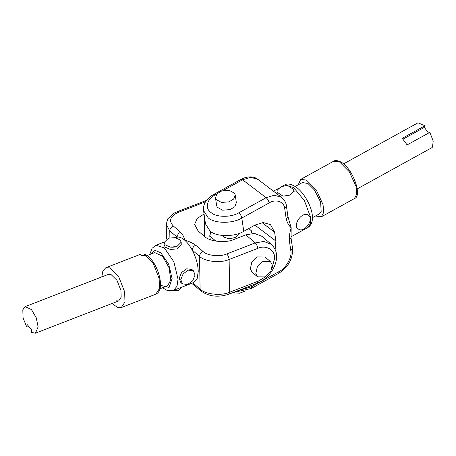 <?xml version="1.0" encoding="UTF-8"?>
<svg xmlns="http://www.w3.org/2000/svg" width="456" height="456" viewBox="0 0 456 456"><rect width="100%" height="100%" fill="white"/><g stroke="black" fill="none" stroke-linecap="round" stroke-linejoin="round"><path stroke-width="0.68" d="M270.511 261.676L265.033 256.984L257.23 256.916L251.797 262.234L250.327 268.915L252.065 272.135L257.543 276.826L265.346 276.895L270.779 271.576L272.255 264.896L270.511 261.676L262.707 261.607L257.281 266.925L255.805 273.606L257.543 276.826M28.808 326.428L26.847 327.186L23.091 318.054L22.8 309.818L25.137 306.632L108.408 274.358L110.968 274.461L116.958 280.303L120.948 290.449L121.165 297.187L118.702 300.92L116.143 300.823M101.808 276.917L102.891 270.864L105.838 267.718L109.679 267.871L118.657 276.638L124.648 291.851L124.967 301.957L121.279 307.561L117.437 307.412L112.102 303.479M210.33 233.917L209.937 230.981M175.07 247.027L171.655 247.232M149.71 254.533L152.059 248.298L155.958 245.237L164.365 247.939L173.879 261.818L178.022 279.214L176.991 286.357L173.457 290.392L193.68 282.555L197.135 278.724L198.246 271.377C197.995 264.4 195.983 257.304 192.204 250.076C189.884 245.818 187.348 242.489 184.589 240.101C181.836 237.775 179.339 236.789 177.099 237.148L175.366 237.718M205.576 201.78L178.159 212.405C170.145 216.252 168.52 220.778 173.28 225.982C171.131 227.042 169.963 228.673 169.774 230.873L177.099 237.148C177.287 234.943 178.461 233.312 180.605 232.258C182.879 234.686 184.207 237.302 184.589 240.101C188.949 241.366 192.654 243.059 195.709 245.185L203.04 251.455C207.047 255.685 220.066 257.064 226.712 253.969L255.263 242.905L245.864 234.857L233.968 239.468C225.663 243.339 209.389 241.612 204.379 236.328L198.115 230.97L194.592 224.42L197.243 218.384L204.06 214.052M245.864 234.857L254.448 233.409L261.955 236.339L271.349 244.382L263.847 241.452L255.263 242.905C256.682 244.336 257.486 246.177 257.668 248.423L229.123 259.487L229.681 292.222L258.233 281.158L265.09 277.026M192.768 282.908L193.555 284.675L200.885 290.945C208.911 296.588 218.242 297.671 228.878 294.194L257.429 283.13C267.985 279.209 276.883 266.891 276.53 256.249C276.667 251.923 274.94 247.967 271.349 244.382M226.712 253.969C228.131 255.406 228.935 257.241 229.123 259.487C220.818 263.357 204.544 261.63 199.528 256.346L192.204 250.076C192.392 247.87 193.561 246.24 195.709 245.185M222.482 235.49L223.645 237.04L229.043 238.836L235.421 237.49L239.149 233.381M211.008 231.751L209.72 235.866L215.876 241.138M250.954 233.529L251.723 231.067L248.765 228.53M209.72 235.866L210.267 239.668M251.723 231.067L252.065 233.415M147.037 255.571L154.704 252.595L162.57 256.232L168.999 267.638L170.829 279.955L167.574 285.804L159.908 288.773M25.137 306.632L31.424 309.544L36.201 317.661L38.116 326.866L35.431 333.193L31.492 332.373L31.783 329.728L27.132 324.564L26.847 327.186M164.109 242.524L164.149 244.861L165.237 247.18L170.373 249.438L176.865 248.925L181.237 244.564L181.197 242.227L180.109 239.907L174.979 237.65L168.481 238.163L164.109 242.524L165.197 244.843L170.333 247.101L176.825 246.588L181.197 242.227M193.475 270.835L191.908 269.49L186.743 268.789L181.585 272.488L179.219 278.24L180.793 282.475L182.36 283.82L187.524 284.521L192.677 280.822L195.043 275.071L193.475 270.835L188.311 270.129L183.152 273.834L180.787 279.579L182.36 283.82M181.933 287.109L178.621 290.614L168.019 290.649M284.726 208.683L286.436 206.152L287.93 216.509L291.185 227.829L291.019 237.855L289.315 240.386C289.144 236.413 289.771 232.229 291.185 227.829C288.796 225.52 287.143 222.596 286.225 219.04L284.726 208.683C284.39 201.774 275.823 198.616 269.148 202.943L241.828 218.019L243.749 231.3L255.132 225.019L263.209 222.545L270.465 224.614L274.609 232.195L275.886 241.047L275.139 249.546M243.749 231.3C234.811 237.074 216.309 236.966 210.096 231.106L205.485 223.89L203.564 210.609L208.175 217.825C214.388 223.685 232.891 223.793 241.828 218.019C241.378 215.899 240.375 214.149 238.824 212.781L266.144 197.704L242.598 179.789L223.126 190.534M287.93 216.509L286.225 219.04M245.47 290.934L239.542 293.231L232.72 292.706M215.494 197.819L216.611 205.565L217.261 207.235L222.534 210.187L230.115 209.6L234.829 206.75L236.35 202.709L235.228 194.963L234.578 193.298L229.305 190.34L221.724 190.933L217.01 193.783L215.494 197.819L216.144 199.489L221.411 202.441L228.997 201.854L233.706 198.998L235.228 194.963M308.176 215.101C302.117 210.854 291.891 225.674 298.48 229.146C304.545 233.392 314.771 218.572 308.176 215.101L306.82 214.041M296.474 227.647L298.48 229.146M312.497 217.632L319.639 213.693L321.178 211.858L320.625 202.082L314.452 189.975L308 183.54L302.436 182.514L295.288 186.458M357.265 188.858L431.758 147.744L432.482 147.134L433.2 141.155L429.888 132.331L407.122 144.9L402.249 138.305L425.015 125.742L417.992 122.806L343.499 163.915M425.015 125.742L424.325 127.384L428.526 133.084M424.325 127.384L403.041 139.131M298.213 184.845L300.715 179.396L306.443 180.069L316.27 189.952L323.03 204.613L323.794 212.239L321.36 216.811L315.421 216.019M287.776 185.524L281.312 186.544L277.248 190.084L276.946 192.073L283.034 196.177L289.497 195.157L293.561 191.617L293.863 189.628L287.776 185.524M298.138 232.879L293.67 235.347M144.176 254.499L144.94 254.488C156.288 258.295 166.919 289.72 155.775 294.194L159.463 288.591L159.144 278.479L153.153 263.266L144.176 254.499M141.235 255.639L145.624 255.354M160.438 284.664L161.424 285.57L169.09 287.411L172.106 278.582L168.691 264.263L160.86 252.829L155.069 250.35L150.982 254.043M192.768 282.811L200.093 289.081C205.109 294.365 221.382 296.092 229.681 292.222L228.878 294.194M203.04 251.455C200.891 252.516 199.722 254.146 199.528 256.346L200.093 289.081L200.885 290.945M178.159 212.405L176.677 211.932L173.576 213.391L167.734 218.863L166.252 224.323L169.774 230.873L169.888 237.787M272.124 268.196L274.609 258.335C275.213 249.951 265.899 244.496 257.668 248.423M204.231 215.221L204.596 236.516M173.28 225.982L180.605 232.258M258.233 281.158L257.429 283.13M206.123 200.953L205.223 200.862L206.528 200.401M284.538 185.068C287.109 183.112 291.127 183.882 296.582 187.376C307.891 196.006 318.915 220.413 307.937 227.47L310.479 223.56L310.536 217.147L304.426 200.657L293.516 187.456L284.538 185.068L282.874 185.991M257.931 179.385L250.675 177.316L242.598 179.789L241.013 179.368C248.611 175.338 254.989 176.82 257.931 179.385L281.477 197.3L274.227 195.231L266.144 197.704C267.695 199.072 268.698 200.817 269.148 202.943M216.788 194.034L215.272 194.866C206.864 198.822 204.573 208.58 211.111 212.621C216.224 217.444 231.466 217.535 238.824 212.781M274.609 232.195L262.058 222.648M275.886 241.047L254.95 225.121M251.57 285.399L251.752 286.636L279.072 271.559C285.918 268.424 292.37 256.973 290.808 250.737L289.315 240.386M237.513 290.848L251.752 286.636L251.29 288.46L278.61 273.383C288.374 267.142 293.008 258.746 292.518 248.206L291.019 237.855M215.272 194.866L213.687 194.45C210.21 196.359 207.526 198.765 205.645 201.672C205.057 202.504 203.04 205.804 203.564 210.609M279.072 271.559L278.61 273.383M290.808 250.737L292.518 248.206M339.458 161.846L333.724 161.179C335.069 160.159 337.309 160.364 340.444 161.8C352.505 167.443 362.873 196.354 354.375 198.588L356.803 194.022L356.045 186.396L349.285 171.735L339.458 161.846M140.334 254.351L105.838 267.718M155.775 294.194L121.279 307.561M155.958 245.237L164.137 242.068M166.252 224.323L166.508 239.058M191.526 283.393L193.555 284.675M205.223 200.862L176.677 211.932M162.575 287.736L166.867 290.284L168.498 290.757L173.457 290.392M118.702 300.92L35.431 333.193M307.937 227.47L290.951 236.846M278.399 188.459L273.452 191.189M241.013 179.368L213.687 194.45M286.436 206.152C286.277 203.165 284.624 200.212 281.477 197.3M233.119 292.552L251.29 288.46M333.724 161.179L300.715 179.396M354.375 198.588L321.36 216.811M277.265 194.29L276.946 192.073M294.183 191.839L293.863 189.628"/></g></svg>
